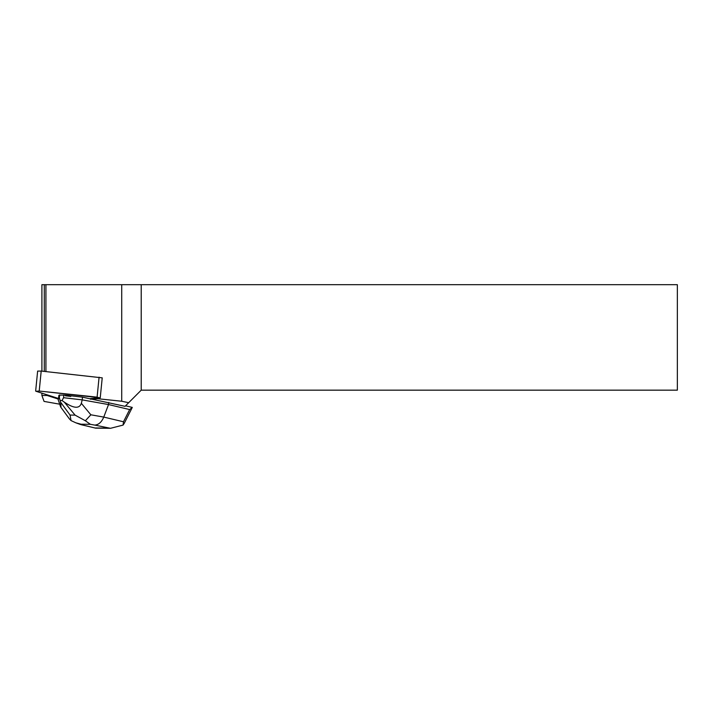 <?xml version="1.0" encoding="UTF-8"?>
<svg xmlns="http://www.w3.org/2000/svg" width="713" height="713" viewBox="0 0 713 713"><rect width="100%" height="100%" fill="white"/><g stroke="black" fill="none" stroke-linecap="round" stroke-linejoin="round"><path stroke-width="1.07" d="M35.65 391.063L37.637 371.09L41.194 371.072L102.226 377.845L100.239 397.818L39.215 391.045L35.998 391.268L58.279 398.415L35.998 391.268L39.215 391.045L97.102 397.141L99.677 397.97L90.515 398.585L100.239 397.818M59.464 395.733L59.527 395.1A8.075 0.882 -174.3 0 0 58.849 395.385L58.787 396.009A8.075 0.882 -174.3 0 0 59.117 396.303L59.464 395.733A8.075 0.882 -174.3 0 0 58.787 396.009M70.81 396.428L70.872 395.804A8.075 0.882 -174.3 0 0 65.427 395.162L65.364 395.795L70.81 396.428A8.075 0.882 -174.3 0 0 65.364 395.795M59.535 404.155L44.063 401.41L41.907 395.474L47.12 395.483L58.216 399.039M108.741 402.453L108.528 404.556L82.209 399.886L82.476 397.159L125.051 406.33L128.679 402.702L121.718 401.241L121.718 284.692L41.907 284.692L41.907 371.152M90.453 399.218L97.761 398.719L121.718 401.241M128.679 402.702L141.219 390.163L677.35 390.163L677.35 284.692L121.718 284.692M97.868 398.086L97.761 398.719M41.907 393.157L41.907 395.474M141.219 284.692L141.219 390.163M47.12 395.483L47.138 394.833M45.926 371.571L45.926 284.692M44.286 284.692L44.286 371.402M85.355 420.75L75.079 415.126L70.052 415.073L71.042 420.59L75.81 422.8L81.05 424.217L90.408 424.315L85.355 420.75L90.854 414.797L103.759 417.087L108.528 404.556L129.659 409.574L123.492 421.775L103.759 417.087C101.647 422.096 98.661 424.761 94.802 425.1L110.506 428.308L123.091 425.082L124.294 423.237M125.568 405.813L132.27 407.399L129.659 409.574M70.052 415.073L60.525 402.096L59.357 397.658L58.163 399.628L58.876 396.161M70.872 395.804L82.476 397.159M59.527 395.1L65.427 395.162M58.163 399.628L60.65 406.971L69.366 418.852M60.525 402.096C61.077 405.929 61.113 407.551 60.65 406.971M90.854 414.797L81.335 403.317L82.209 399.886L63.555 397.702L63.822 394.975M81.335 403.317C79.419 408.906 73.742 408.513 64.313 402.141L62.049 400.537L63.555 397.702M59.357 397.658L59.634 394.931M62.049 400.537L60.293 400.51M110.506 428.299L95.595 428.139L80.168 424.404M71.042 420.59L69.393 418.887M123.091 425.082L123.492 421.775M41.194 371.072L39.215 391.045M97.102 397.141L99.089 377.168M83.109 424.975L81.05 424.217M107.413 428.094L95.72 427.969M90.408 424.315L94.802 425.1M64.313 402.141L75.079 415.126M95.595 428.13L81.273 424.725M80.132 424.387L75.774 422.791M132.235 407.542L124.338 423.157"/></g></svg>
